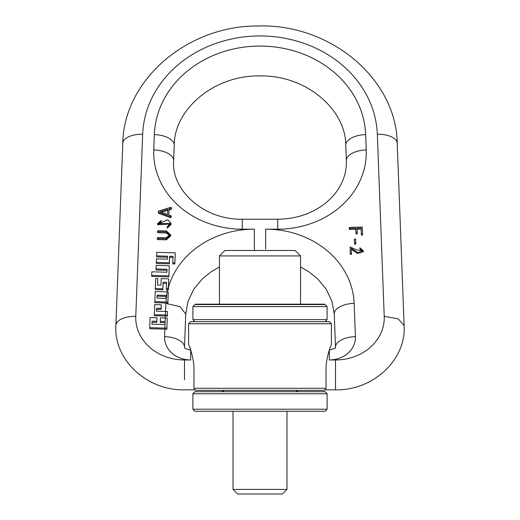 <?xml version="1.0" encoding="UTF-8"?>
<svg xmlns="http://www.w3.org/2000/svg" width="520" height="520" viewBox="0 0 520 520"><rect width="100%" height="100%" fill="white"/><g stroke="black" fill="none" stroke-linecap="round" stroke-linejoin="round"><path stroke-width="0.78" d="M260 250.504L295.113 250.504L300.534 255.925L219.466 255.925L224.887 250.504L260 250.504M195.468 304.531L195.468 304.187L324.532 304.187L324.532 304.531M327.106 306.592L325.046 304.531L194.955 304.531L192.894 306.592L192.894 319.631L327.106 319.631L327.106 306.592L192.894 306.592M194.955 321.692L192.894 319.631M325.046 321.692L327.106 319.631M188.604 323.752L331.396 323.752L329.336 321.692L190.665 321.692L188.604 323.752L188.604 344.344L189.085 345.553M331.396 323.752L331.396 344.344C331.597 343.7 325.721 357.539 326.034 369.915L326.034 388.284L193.967 388.284L193.967 369.915C194.279 357.539 188.403 343.7 188.604 344.344M193.967 388.284L195.351 390.338L324.649 390.338L326.034 388.284M265.636 249.08L265.636 229.171A88.556 76.694 180 0 1 354.146 303.349L355.407 336.629A26.085 22.594 180 0 1 329.336 359.964L329.336 350.012L329.914 348.283M330.538 346.548L330.798 345.865M189.52 346.704L190.067 348.231M299.13 391.716A4.121 4.121 0 0 1 296.062 390.338M220.87 391.716A4.121 4.121 0 0 0 223.938 390.338M194.955 391.716L325.046 391.716L327.106 393.77L327.106 409.221L192.894 409.221L192.894 393.77L194.955 391.716M192.894 393.77L327.106 393.77M327.106 409.221L325.046 411.281L194.955 411.281L192.894 409.221M286.981 411.281L286.981 489.398L233.019 489.398L233.019 411.281M286.981 489.398L282.38 494L237.62 494L233.019 489.398M361.354 235.079L361.127 228.111L357.084 228.222L357.26 233.889L356.07 233.883L355.894 229.287L349.837 229.457L349.206 228.943L349.206 227.91L349.798 227.416L362.278 227.065L362.544 235.086L361.354 235.079L361.127 228.111M184.489 347.341L184.483 347.276C184.028 348.166 186.089 349.076 190.665 350.012L190.665 359.964A26.085 22.594 180 0 1 164.593 336.629L164.879 329.127A19.91 9.952 2.2 0 1 166.881 329.231L166.881 328.198A21.97 10.979 2.2 0 0 164.905 328.094L149.727 327.665L150.111 317.564L156.975 317.759L156.839 322.355L152.035 322.218L151.964 324.161M165.055 322.589L160.27 322.452L160.407 317.856L165.288 317.993A21.97 10.979 2.2 0 1 167.264 318.097L166.881 329.231M152.035 322.218L151.924 324.155L164.97 324.532L165.373 316.05L154.343 315.738L154.726 304.61L161.245 304.792L161.109 308.36L156.65 308.23L156.533 311.2L165.535 311.461A21.97 10.979 2.2 0 1 167.511 311.558L167.375 316.16L167.511 311.558M161.245 304.792L161.109 309.387L156.65 309.264L156.572 311.2M168.259 291.922L167.875 303.089L154.837 302.666L154.837 301.639L155.22 291.538L168.259 291.922L167.875 302.055L154.837 301.639M168.753 278.837L168.369 289.971L166.309 289.906L166.556 282.341L163.131 282.243L162.877 288.782L155.331 288.567L155.714 278.467L157.774 278.525L157.528 285.058L160.959 285.155L161.207 278.623L168.753 278.837L168.369 288.938L166.309 288.88M166.517 283.368L163.131 283.27L162.877 289.809L155.331 289.594L155.331 288.567M157.774 278.525L157.566 285.058M164.879 329.127L149.727 328.692L149.727 327.665M169.247 265.759L168.864 276.894L151.71 276.406L151.71 275.373L151.847 271.811L166.94 272.24L167.056 269.269L156.078 268.957L156.208 265.389L169.247 265.759L168.864 275.86L151.71 275.373M167.018 270.296L156.078 269.984L156.078 268.957M175.233 252.844L174.85 263.978L172.79 263.919L173.036 256.353L169.605 256.256L169.358 262.788L156.325 262.418L156.462 258.856L167.433 259.168L167.55 256.197L156.572 255.886L156.709 252.317L175.233 252.844L174.85 262.945L172.79 262.886M167.511 257.225L156.572 256.913L156.572 255.886M172.998 257.381L169.605 257.283L169.358 263.822L156.325 263.452L156.325 262.418M361.127 229.138L357.123 229.255M355.745 243.107L354.575 243.139L354.419 239.018L355.589 238.986L355.751 243.145L355.751 244.172L354.575 244.166L354.419 239.98M350.298 254.358L350.064 247.006L356.935 249.964L362.102 250.725L359.86 247.767L363.304 250.705L357.611 252.512L351.299 248.352L351.488 254.364L350.298 254.358L350.064 247.006M362.057 251.192L359.86 248.8L359.86 247.767M363.304 250.705L363.304 251.739L357.624 253.552L351.344 249.386M170.671 234.949L170.671 235.983L166.218 239.85L157.859 239.609L157.859 238.583L166.218 238.817L170.671 234.949L166.4 230.925L158.158 230.692L157.528 231.212L158.119 231.706L166.368 231.94L169.5 234.93L166.257 237.803L157.898 237.569L157.267 238.089L157.859 238.583M157.528 231.212L157.528 232.245L158.119 232.739L158.119 231.706M169.468 235.411L166.368 232.973L158.119 232.739M157.267 238.089L157.267 239.115L157.859 239.609M170.95 216.717L170.495 217.646L158.645 213.408L158.645 212.375L170.495 216.619L170.95 215.683L168.811 214.89L169.039 208.949L168.85 214.91M171.236 209.294L171.639 207.753L171.236 209.294L169.039 209.976M169.039 208.949L171.236 208.26L170.846 207.305L158.691 211.029L158.171 211.731L158.645 213.408M158.795 224.334L161.155 221.514L161.155 220.487L157.579 223.743L169.91 223.457L167.2 227.065L171.106 223.353L167.629 219.778L158.769 223.828L161.155 220.487M157.579 223.743L157.579 224.77L169.884 223.99M167.2 227.065L167.2 228.092L171.106 224.38L171.106 223.353M156.839 322.355L156.839 321.321L152.035 321.185M156.975 317.759L156.839 321.321M164.905 328.094L165.1 321.555L160.27 321.418M165.373 316.05A19.91 9.952 2.2 0 1 167.375 316.16M167.375 315.127A21.97 10.979 2.2 0 0 165.399 315.022L154.343 314.711M165.399 315.022L165.535 311.461M161.109 309.387L161.109 308.36M156.65 309.264L156.65 308.23M167.875 303.089L167.875 302.055M165.893 301.951L167.096 291.876M165.952 298.382L166.062 295.412L157.144 295.159L157.034 298.129L165.952 298.382M166.023 296.439L157.144 296.192L157.073 298.129M157.144 296.192L157.144 295.159M168.369 289.971L168.369 288.938M167.745 288.918L168.474 286.156M162.877 289.809L162.877 288.782M163.131 283.27L163.131 282.243M166.881 328.198L167.264 318.097M168.864 276.894L168.864 275.86M169.605 257.283L169.605 256.256M169.358 263.822L169.358 262.788M174.85 263.978L174.85 262.945M362.544 234.019L361.354 234.052M357.26 232.823L356.07 232.856L355.894 228.261L349.837 228.43L349.206 227.91M355.894 229.287L355.894 228.261M351.488 253.299L350.298 253.331M158.171 211.731L158.645 212.375M171.321 217.185L170.95 215.683M167.817 209.313L159.933 211.75L167.622 214.474L167.817 209.313M167.778 210.353L161.486 212.297M165.548 311.461L165.854 303.349A88.556 76.694 180 0 1 165.867 302.978M167.291 291.882A88.556 76.694 180 0 1 167.733 289.945M168.474 287.183A88.556 76.694 180 0 1 254.364 229.171L242.268 229.171L242.268 219.219L277.732 219.219L277.732 229.171A88.556 76.694 0 0 0 366.243 149.962L365.664 134.615A105.716 91.552 0 0 0 260 46.059A105.716 91.552 0 0 0 154.336 134.615L153.758 149.962A88.556 76.694 0 0 0 242.268 229.171M265.636 229.171L277.732 229.171M190.665 359.964L184.489 359.964A48.743 42.211 180 0 1 135.772 316.368L142.675 134.284A117.39 101.66 180 0 1 260 35.952A117.39 101.66 180 0 1 377.325 134.284L384.228 316.368A48.743 42.211 180 0 1 335.51 359.964L329.336 359.964M165.854 303.349L180.056 306.735L185.75 314.054L184.489 347.295A19.91 9.952 -177.8 0 0 164.593 336.629M254.364 250.504L254.364 229.171M153.758 149.962A19.91 9.952 2.2 0 1 173.647 160.667C171.119 189.768 203.268 219.967 242.268 219.219M154.336 134.615A19.91 9.952 2.2 0 1 174.233 145.321L173.647 160.667M365.664 134.615A19.91 9.952 177.8 0 0 345.768 145.321C345.872 109.519 306.221 75.082 260.097 75.92C213.909 74.984 174.129 109.46 174.233 145.321M366.243 149.962A19.91 9.952 177.8 0 0 346.353 160.673L345.768 145.321M184.489 359.964L184.489 379.873M135.772 316.368A19.91 9.952 -177.8 0 0 115.876 325.565C113.724 360.471 147.751 390.825 184.489 389.825L195.006 389.825M142.675 134.284A19.91 9.952 -177.8 0 0 122.778 143.481L115.876 325.565M377.325 134.284A19.91 9.952 -2.2 0 1 397.222 143.481C396.331 78.136 329.336 23.341 257.784 26.013C187.766 25.473 123.721 79.606 122.778 143.481M384.228 316.368L398.164 318.819L404.125 325.565L397.222 143.481M335.51 359.964L335.51 389.825C372.249 390.825 406.276 360.471 404.125 325.565M354.146 303.349A19.91 9.952 -2.2 0 0 334.25 314.054L335.51 347.295A19.91 9.952 -2.2 0 1 355.407 336.629M362.544 235.047L362.544 234.091M357.26 233.85L357.26 232.901M356.07 233.883L356.07 232.856M349.837 229.457L349.837 228.43M354.575 244.166L354.575 243.139M355.745 244.133L355.745 243.178M351.488 254.326L351.488 253.37M166.218 239.85L166.218 238.817M166.368 232.973L166.368 231.94M170.495 217.646L170.495 216.619M219.466 304.187L219.466 255.925M300.534 304.187L300.534 255.925M185.75 314.054L188.006 301.334L193.791 289.192L202.345 278.856L211.12 271.791L219.466 266.968M346.353 160.673C346.716 170.625 344.006 180.135 338.215 189.196C333.879 195.878 328.068 201.682 320.769 206.603C308.25 214.844 293.904 219.05 277.732 219.219M335.51 389.825L324.994 389.825M329.336 350.012C334.295 348.738 336.356 347.828 335.517 347.276L335.51 347.341M334.25 314.054L331.994 301.334L326.209 289.192L317.655 278.856L308.88 271.791L300.534 266.968"/></g></svg>
